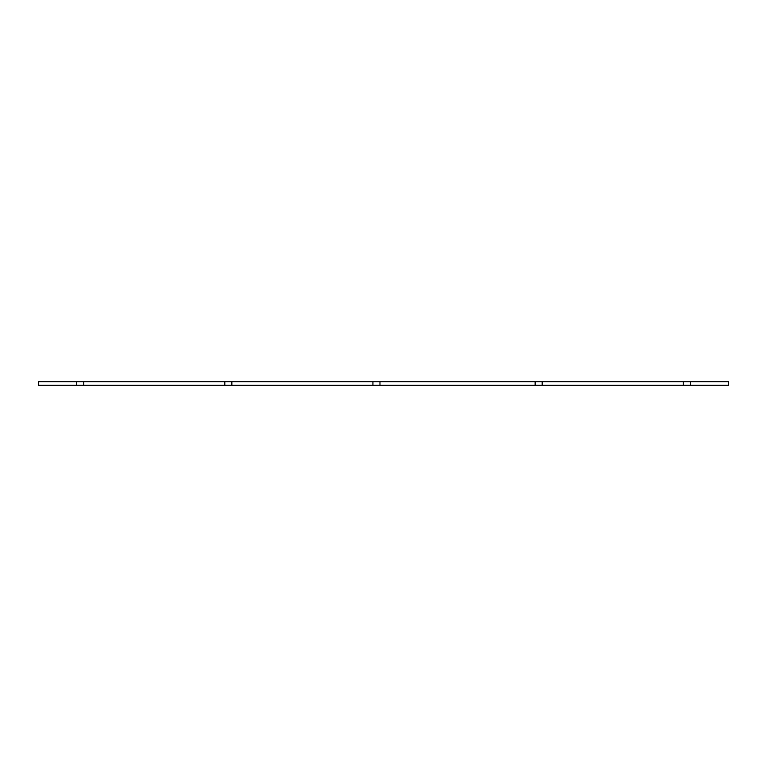<?xml version="1.0" encoding="UTF-8"?>
<svg xmlns="http://www.w3.org/2000/svg" width="767" height="767" viewBox="0 0 767 767"><rect width="100%" height="100%" fill="white"/><g stroke="black" fill="none" stroke-linecap="round" stroke-linejoin="round"><path stroke-width="0.58" stroke-dasharray="3.83 2.88" d="M683.253 381.736L683.253 385.264L683.253 381.736L683.253 385.264L728.65 385.264L728.65 381.736L38.35 381.736L38.35 385.264L76.69 385.264L76.69 381.736L76.69 385.264L83.747 385.264L83.747 381.736M372.925 381.736L372.925 385.264L372.925 381.736L372.925 385.264L379.972 385.264L379.972 381.736M535.145 381.736L535.145 385.264L535.145 381.736L535.145 385.264L379.972 385.264M535.145 385.264L542.192 385.264L542.192 381.736L542.192 385.264L683.253 385.264M690.31 385.264L690.31 381.736M542.192 381.736L542.192 385.264M231.855 381.736L231.855 385.264L231.855 381.736L231.855 385.264L224.808 385.264L224.808 381.736L224.808 385.264L83.747 385.264M76.69 381.736L76.69 385.264M224.808 381.736L224.808 385.264M372.925 385.264L231.855 385.264"/><path stroke-width="1.15" d="M83.747 381.736L83.747 385.264L38.35 385.264L38.35 381.736L728.65 381.736L728.65 385.264L683.253 385.264L683.253 381.736M690.31 381.736L690.31 385.264M542.192 381.736L542.192 385.264L683.253 385.264M542.192 385.264L535.145 385.264L535.145 381.736M379.972 381.736L379.972 385.264L535.145 385.264M379.972 385.264L372.925 385.264L372.925 381.736M231.855 381.736L231.855 385.264L372.925 385.264M231.855 385.264L224.808 385.264L224.808 381.736M83.747 385.264L224.808 385.264M76.69 381.736L76.69 385.264"/></g></svg>
